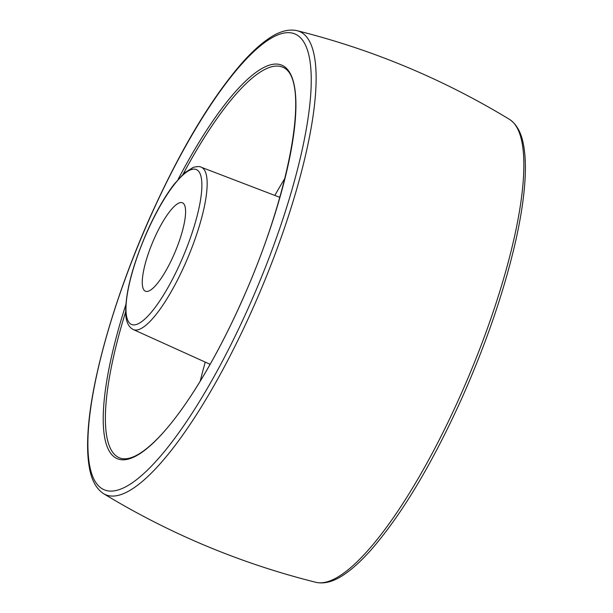 <?xml version="1.0" encoding="UTF-8"?>
<svg xmlns="http://www.w3.org/2000/svg" width="613" height="613" viewBox="0 0 613 613"><rect width="100%" height="100%" fill="white"/><g stroke="black" fill="none" stroke-linecap="round" stroke-linejoin="round"><path stroke-width="0.92" d="M154.522 237.959A47.929 12.222 -67.3 0 0 145.473 291.236A47.929 12.222 -67.3 0 0 173.333 256.05A47.929 12.222 -67.3 0 0 182.39 202.773A47.929 12.222 -67.3 0 0 154.522 237.959M178.168 179.287A213.278 54.396 112.7 0 1 290.424 73.836A213.278 54.396 112.7 0 1 241.422 302.14A213.278 54.396 112.7 0 1 123.604 459.811A213.278 54.396 112.7 0 1 125.811 304.761M125.611 311.94A211.684 53.99 -67.3 0 0 119.466 457.827C122.615 459.183 126.462 459.145 130.99 457.712C138.27 455.359 146.798 449.329 156.576 439.598C182.597 413.829 215.002 361.348 241.392 302.079C290.24 194.313 311.642 77.797 282.524 67.116A211.684 53.99 -67.3 0 0 183.141 174.092M248.066 308.523A247.131 63.032 -67.3 0 0 300.025 37.316A247.131 63.032 -67.3 0 0 151.074 215.232A247.131 63.032 -67.3 0 0 99.122 486.446A247.131 63.032 -67.3 0 0 248.066 308.523M103.689 493.733C96.134 488.783 91.306 479.772 89.207 466.7C87.536 456.915 87.161 445.115 88.088 431.307C91.375 377.462 116.125 292.623 150.99 215.086C180.705 149.411 210.956 98.816 241.744 63.292C250.978 52.871 259.682 44.826 267.858 39.155C278.501 31.608 288.202 28.773 296.945 30.65A251.085 64.036 112.7 0 1 251.889 310.546A251.085 64.036 112.7 0 1 103.689 493.733C170 533.992 240.779 563.531 316.04 582.35A251.085 64.036 -67.3 0 0 459.643 397.247A251.085 64.036 -67.3 0 0 509.296 119.267C516.782 124.163 521.586 133.052 523.709 145.925C525.425 155.725 525.831 167.571 524.912 181.463C523.64 200.643 520.039 222.734 514.108 247.744C502.583 295.627 485.205 345.686 461.995 397.914C432.326 463.505 402.105 514.062 371.34 549.593C362.183 559.945 353.54 567.96 345.425 573.645C334.66 581.339 324.867 584.243 316.04 582.35M180.414 262.854A83.989 21.417 -67.3 0 0 198.068 170.69A83.989 21.417 -67.3 0 0 147.449 231.155A83.989 21.417 -67.3 0 0 129.795 323.319A83.989 21.417 -67.3 0 0 180.414 262.854M133.35 329.572C128.623 327.212 126.063 321.879 125.68 313.565C125.366 292.478 132.592 264.954 147.365 231.009C155.955 211.937 164.905 196.313 174.207 184.13L184.398 172.958L193.348 167.311C197.662 166.399 200.252 166.361 201.118 167.196A87.981 22.436 112.7 0 1 184.659 265.054A87.981 22.436 112.7 0 1 133.35 329.572L210.129 364.314M274.831 195.432A211.684 53.99 112.7 0 1 284.853 178.383M200.198 381.225A211.684 53.99 112.7 0 1 205.263 362.114M209.83 364.176A207.692 52.971 -67.3 0 0 209.47 365.478M280.179 196.053A207.692 52.971 -67.3 0 0 279.505 197.217M296.945 30.65C372.206 49.469 442.984 79.008 509.296 119.267M201.118 167.196L279.812 197.34"/></g></svg>
